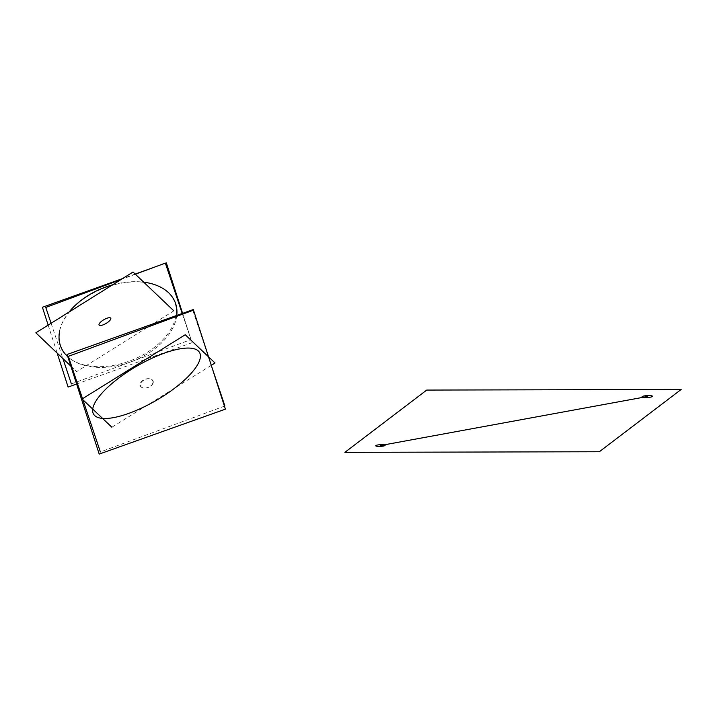 <?xml version="1.0" encoding="UTF-8"?>
<svg xmlns="http://www.w3.org/2000/svg" width="717" height="717" viewBox="0 0 717 717"><rect width="100%" height="100%" fill="white"/><g stroke="black" fill="none" stroke-linecap="round" stroke-linejoin="round"><path stroke-width="0.54" stroke-dasharray="3.58 2.69" d="M211.291 365.338L111.879 427.233M70.849 366.118L76.638 371.63L173.828 310.837M165.394 263.247L153.142 267.638M135.19 274.064L122.526 278.59M76.611 384.016L192.039 342.699L182.593 313.356M48.156 325.106L57.172 353.105M135.37 274.226L120.958 279.576M71.404 383.936L190.964 339.589L182.226 313.49M51.086 323.277L62.899 358.554M224.439 406.145L100.38 451.934M192.846 310.389L211.73 366.719M82.885 399.763L82.536 398.715M59.717 330.68A61.321 39.444 -21 0 1 69.083 312.02M112.479 284.882A61.321 39.444 -21 0 1 143.714 282.175M176.767 315.435A61.321 39.444 -21 0 1 131.767 361.52A61.321 39.444 -21 0 1 67.819 356.734M152.927 382.681A6.749 4.338 159.2 0 0 144.153 379.651A6.749 4.338 159.2 0 0 142.459 387.727A6.749 4.338 159.2 0 0 152.927 382.681M153.205 382.735A6.749 4.248 158.6 0 0 144.565 379.786A6.749 4.248 158.6 0 0 142.71 387.763A6.749 4.248 158.6 0 0 153.205 382.735M59.619 330.555A61.321 38.61 -21.6 0 1 155.024 284.801A61.321 38.61 -21.6 0 1 138.067 357.416A61.321 38.61 -21.6 0 1 59.619 330.555"/><path stroke-width="1.08" d="M344.895 452.337L426.732 390.075L681.15 389.483L599.322 451.746L344.895 452.337M111.879 427.233L82.079 398.993L185.246 334.749L215.046 362.999L211.291 365.338M173.828 310.837L133.039 272.021L35.85 332.805L70.849 366.118M225.416 409.156L99.197 454.094L67.093 354.485L193.303 309.547L225.416 409.156M182.593 313.356L166.353 262.906L165.394 263.247M153.142 267.638L135.19 274.064M122.526 278.59L42.42 307.27L48.156 325.106M57.172 353.105L68.106 387.063L76.611 384.016M182.226 313.49L165.349 263.103L135.37 274.226M120.958 279.576L45.789 307.459L51.086 323.277M62.899 358.554L71.404 383.936M211.73 366.719L224.896 405.974L224.439 406.145M82.536 398.715L68.33 356.358L192.846 310.389M100.38 451.934L82.885 399.763M381.578 444.665A4.705 0.842 -2.8 0 0 375.914 445.983A4.705 0.842 -2.8 0 0 383.81 445.965A4.705 0.842 -2.8 0 0 381.578 444.665M648.571 395.578A5.243 0.941 -2.8 0 0 642.262 397.048A5.243 0.941 -2.8 0 0 651.054 397.021A5.243 0.941 -2.8 0 0 648.571 395.578M380.44 445.535L647.299 396.546M100.03 322.668A6.749 2.169 -30.3 0 1 110.257 317.828A6.749 2.169 -30.3 0 1 104.431 324.308A6.749 2.169 -30.3 0 1 100.03 322.668M190.901 373.611A61.321 19.7 149.8 0 0 150.803 358.787A61.321 19.7 149.8 0 0 97.79 417.428A61.321 19.7 149.8 0 0 190.901 373.611M69.083 312.02A61.321 39.444 -21 0 1 112.479 284.882M143.714 282.175A61.321 39.444 -21 0 1 176.767 315.435M67.819 356.734A61.321 39.444 -21 0 1 59.717 330.68"/></g></svg>
